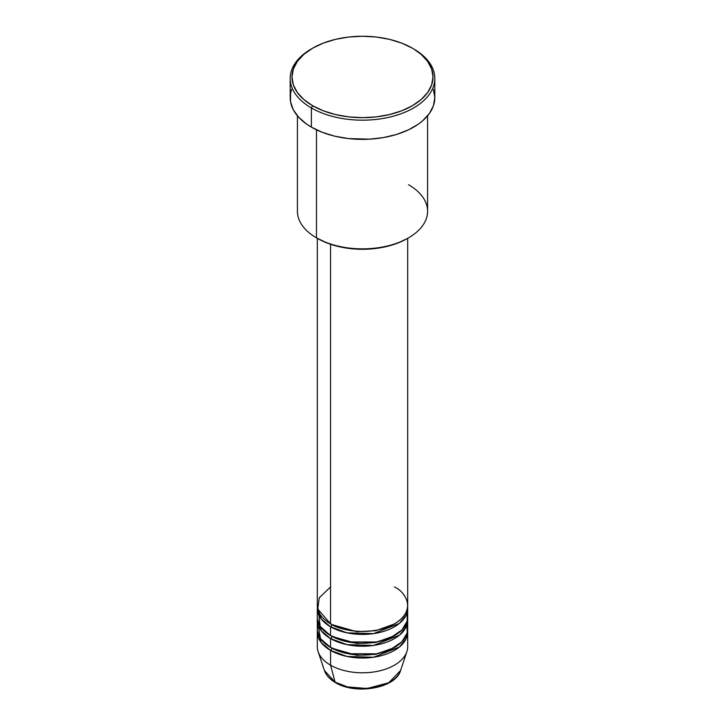 <?xml version="1.0" encoding="UTF-8"?>
<svg xmlns="http://www.w3.org/2000/svg" width="725" height="725" viewBox="0 0 725 725"><rect width="100%" height="100%" fill="white"/><g stroke="black" fill="none" stroke-linecap="round" stroke-linejoin="round"><path stroke-width="1.09" d="M400.572 670.516L388.79 682.732L367.058 688.505L347.402 686.901L335.086 682.107A1.803 1.042 120 0 0 335.421 682.578A1.803 1.042 -60 0 1 335.086 682.107A38.769 22.384 0 0 0 373.864 687.681A38.769 22.384 0 0 0 400.572 670.516C395.778 688.351 355.522 695.157 335.412 682.578C329.784 679.316 326.114 675.292 324.428 670.516A38.769 22.384 0 0 0 335.086 682.107L330.546 665.16L335.086 682.107L324.428 670.516L318.121 651.648A45.195 26.091 180 0 0 330.546 665.16A45.195 26.091 0 0 0 379.791 670.815A45.195 26.091 0 0 0 407.695 646.709L407.695 631.946A45.195 26.091 180 0 1 379.791 656.053A45.195 26.091 180 0 1 330.546 650.397L321.302 642.676L317.378 630.469A45.195 26.091 180 0 0 317.305 631.946L317.305 646.709A45.195 26.091 0 0 0 330.546 665.16L330.546 650.397L330.546 665.16A45.195 26.091 180 0 0 375.74 671.658A45.195 26.091 180 0 0 406.879 651.648L400.572 670.516M330.546 586.933L319.263 597.781L317.758 609.072L330.546 623.826A45.195 26.091 0 0 0 379.791 629.49A45.195 26.091 0 0 0 407.695 605.375L407.695 238.317M407.695 608.329A45.195 26.091 180 0 0 407.622 606.852L406.127 615.135L399.439 623.364L373.529 633.632L346.985 632.834L330.546 626.781A1.803 1.042 120 0 0 331.823 624.569L331.198 624.198L331.823 624.569A1.803 1.042 -60 0 1 330.546 626.781L321.302 619.059L317.378 606.852A45.195 26.091 180 0 0 317.305 608.329L317.305 617.183A45.195 26.091 0 0 0 330.546 635.635A45.195 26.091 0 0 0 379.791 641.299A45.195 26.091 0 0 0 407.695 617.183L407.695 608.329A45.195 26.091 180 0 1 379.791 632.436A45.195 26.091 180 0 1 330.546 626.781L330.546 635.635L330.546 626.781A45.195 26.091 180 0 1 317.305 608.329M318.474 611.284L320.16 626.318L330.546 635.635L348.054 641.915L376.393 642.015L391.02 637.429L401.94 629.925L407.178 621.117L407.042 612.761M407.695 620.138A45.195 26.091 180 0 0 407.622 618.661L406.127 626.944L399.439 635.173L373.529 645.44L346.985 644.643L330.546 638.589A1.803 1.042 120 0 0 331.823 636.378L331.198 636.006L331.823 636.378A1.803 1.042 -60 0 1 330.546 638.589L321.302 630.868L317.378 618.661A45.195 26.091 180 0 0 317.305 620.138L317.305 628.992A45.195 26.091 0 0 0 330.546 647.443A45.195 26.091 0 0 0 379.791 653.107A45.195 26.091 0 0 0 407.695 628.992L407.695 620.138A45.195 26.091 180 0 1 379.791 644.244A45.195 26.091 180 0 1 330.546 638.589L330.546 647.443L330.546 638.589A45.195 26.091 180 0 1 317.305 620.138M317.958 624.569L320.522 638.662L330.546 647.443L348.054 653.723L376.393 653.823L391.02 649.237L401.94 641.734L407.178 632.925L407.042 624.569M407.695 631.946A45.195 26.091 180 0 0 407.622 630.469L406.127 638.752L399.439 646.981L373.529 657.249L346.985 656.451L330.546 650.397A1.803 1.042 120 0 0 331.823 648.186L331.198 647.815L331.823 648.186A1.803 1.042 -60 0 1 330.546 650.397A45.195 26.091 180 0 1 317.305 631.946M408.519 184.703A65.078 37.573 180 0 1 408.519 237.845A65.078 37.573 180 0 1 316.481 237.845L317.758 238.579A63.274 36.531 0 0 0 407.242 238.579L397.653 243.129L386.715 246.5L374.843 248.575L362.5 249.282L350.157 248.575L338.285 246.5L327.347 243.129L316.481 237.845A65.078 37.573 0 0 0 387.404 245.993A65.078 37.573 0 0 0 427.578 211.274L427.578 115.819M312.647 48.176L311.369 48.91A72.31 41.751 0 0 0 311.369 107.953L312.647 105.741A70.506 40.709 180 0 1 312.647 48.176A70.506 40.709 180 0 1 412.353 48.176L401.668 43.11L389.479 39.349L376.257 37.029L362.5 36.25L348.743 37.029L335.521 39.349L323.332 43.11L312.647 48.176L303.875 54.339L297.368 61.38L293.353 69.011L291.994 76.959L293.353 84.898L297.368 92.528L303.875 99.57L312.647 105.741L323.332 110.798L335.521 114.559L348.743 116.879L362.5 117.658L376.257 116.879L389.479 114.559L401.668 110.798L412.353 105.741L421.125 99.57L427.632 92.528L431.647 84.898L433.006 76.959L431.647 69.011L427.632 61.38L421.125 54.339L413.631 48.91A72.31 41.751 0 0 0 412.987 48.539A72.31 41.751 180 0 1 413.631 48.91L412.353 48.176A70.506 40.709 180 0 1 412.353 105.741A70.506 40.709 180 0 1 312.647 105.741L311.369 107.953A72.31 41.751 0 0 0 413.631 107.953A72.31 41.751 0 0 0 413.631 48.91L413.631 48.91A72.31 41.751 180 0 1 434.81 78.427A72.31 41.751 180 0 1 390.168 116.997A72.31 41.751 180 0 1 311.369 107.953L311.369 127.138A72.31 41.751 0 0 0 390.168 136.191A72.31 41.751 0 0 0 434.81 97.621L433.423 105.768L429.309 113.598L422.621 120.812L418.397 124.102L408.374 129.893L396.584 134.442L383.489 137.569L369.587 139.164L348.39 138.566L334.832 136.191L322.326 132.331L311.369 127.138L311.369 107.953A72.31 41.751 180 0 1 290.19 78.427A72.31 41.751 180 0 1 312.013 48.539M330.546 244.28L330.546 623.826L330.546 244.28M316.481 129.82L316.481 237.845L316.481 129.82M348.335 687.119L362.5 688.75L376.665 687.119M290.19 78.427L290.19 97.621A72.31 41.751 0 0 0 311.369 127.138L306.603 124.102L298.727 117.296L293.299 109.738L290.535 101.708L290.535 93.525L291.577 89.474M433.423 89.474L434.81 97.621L434.81 78.427M297.422 115.819L297.422 211.274A65.078 37.573 0 0 0 316.481 237.845L316.481 237.845M317.305 238.317L317.305 605.375A45.195 26.091 0 0 0 330.546 623.826C338.602 629.971 370.366 637.239 394.454 623.826C417.673 609.924 405.094 591.582 394.454 586.933M331.823 648.186L356.718 655.3L375.74 654.331L393.802 647.815L375.74 654.331L356.718 655.3L331.823 648.186M331.823 636.378L356.718 643.492L375.74 642.522L393.802 636.006L375.74 642.522L356.718 643.492L331.823 636.378M331.823 624.569L356.718 631.683L375.74 630.714L393.802 624.198L375.74 630.714L356.718 631.683L331.823 624.569M408.519 237.845L407.242 238.579M413.631 48.91L412.353 48.176M405.638 627.913L405.094 625.911"/></g></svg>
